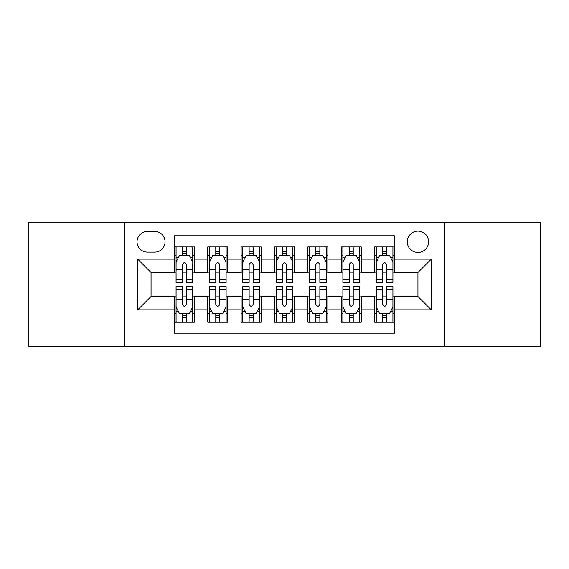 <?xml version="1.0" encoding="UTF-8"?>
<svg xmlns="http://www.w3.org/2000/svg" width="569" height="569" viewBox="0 0 569 569"><rect width="100%" height="100%" fill="white"/><g stroke="black" fill="none" stroke-linecap="round" stroke-linejoin="round"><path stroke-width="0.85" d="M417.945 231.121A10.676 10.676 0 0 0 407.269 241.797A10.676 10.676 0 0 0 417.945 252.472A10.676 10.676 0 0 0 428.621 241.797A10.676 10.676 0 0 0 417.945 231.121M444.638 346.222L540.55 346.222L540.55 222.778L444.638 222.778L444.638 346.222L124.362 346.222L124.362 222.778L28.45 222.778L28.45 346.222L124.362 346.222M394.594 246.967L374.573 246.967L374.573 259.144L361.23 259.144L361.23 272.487L374.573 272.487L374.573 259.144M361.23 259.144L361.23 246.967L341.215 246.967L341.215 259.144L327.872 259.144L327.872 272.487L341.215 272.487L341.215 259.144M327.872 259.144L327.872 246.967L307.85 246.967L307.85 259.144L294.507 259.144L294.507 272.487L307.85 272.487L307.85 259.144M294.507 259.144L294.507 246.967L274.493 246.967L274.493 259.144L261.15 259.144L261.15 272.487L274.493 272.487L274.493 259.144M261.15 259.144L261.15 246.967L241.128 246.967L241.128 259.144L227.785 259.144L227.785 272.487L241.128 272.487L241.128 259.144M227.785 259.144L227.785 246.967L207.77 246.967L207.77 272.487L194.427 272.487L194.427 246.967L174.406 246.967M174.406 322.033L194.427 322.033L194.427 296.513L207.77 296.513L207.77 322.033L227.785 322.033L227.785 296.513L241.128 296.513L241.128 309.856L227.785 309.856M241.128 309.856L241.128 322.033L261.15 322.033L261.15 296.513L274.493 296.513L274.493 309.856L261.15 309.856M274.493 309.856L274.493 322.033L294.507 322.033L294.507 296.513L307.85 296.513L307.85 309.856L294.507 309.856M307.85 309.856L307.85 322.033L327.872 322.033L327.872 296.513L341.215 296.513L341.215 309.856L327.872 309.856M341.215 309.856L341.215 322.033L361.23 322.033L361.23 296.513L374.573 296.513L374.573 309.856L361.23 309.856M147.385 252.138L154.725 252.138A10.342 10.342 0 0 0 165.067 241.797A10.342 10.342 0 0 0 154.725 231.455L147.385 231.455A10.342 10.342 0 0 0 137.044 241.797A10.342 10.342 0 0 0 147.385 252.138M444.638 222.778L124.362 222.778M394.594 259.144L394.594 235.794L174.406 235.794L174.406 272.487L151.055 272.487L151.055 296.513L174.406 296.513L174.406 333.206L394.594 333.206L394.594 296.513L417.945 296.513L417.945 272.487L394.594 272.487L394.594 259.144L431.288 259.144L431.288 309.856L394.594 309.856M174.406 309.856L137.712 309.856L137.712 259.144L174.406 259.144M374.573 309.856L374.573 322.033L394.594 322.033M174.406 255.31L176.077 255.31M182.414 255.31L186.419 255.31M192.756 255.31L194.427 255.31M174.406 272.153L176.077 272.153M182.414 272.153L186.419 272.153M192.756 272.153L194.427 272.153M174.406 296.847L176.077 296.847M182.414 296.847L186.419 296.847M192.756 296.847L194.427 296.847M174.406 313.69L176.077 313.69M182.414 313.69L186.419 313.69M192.756 313.69L194.427 313.69M207.77 272.153L209.435 272.153M215.772 272.153L219.776 272.153M226.121 272.153L227.785 272.153M207.77 255.31L209.435 255.31M215.772 255.31L219.776 255.31M226.121 255.31L227.785 255.31M207.77 296.847L209.435 296.847M215.772 296.847L219.776 296.847M226.121 296.847L227.785 296.847M207.77 313.69L209.435 313.69M215.772 313.69L219.776 313.69M226.121 313.69L227.785 313.69M241.128 296.847L242.799 296.847M249.137 296.847L253.141 296.847M259.478 296.847L261.15 296.847M241.128 313.69L242.799 313.69M249.137 313.69L253.141 313.69M259.478 313.69L261.15 313.69M241.128 255.31L242.799 255.31M249.137 255.31L253.141 255.31M259.478 255.31L261.15 255.31M241.128 272.153L242.799 272.153M249.137 272.153L253.141 272.153M259.478 272.153L261.15 272.153M274.493 296.847L276.157 296.847M282.501 296.847L286.499 296.847M292.843 296.847L294.507 296.847M274.493 313.69L276.157 313.69M282.501 313.69L286.499 313.69M292.843 313.69L294.507 313.69M274.493 255.31L276.157 255.31M282.501 255.31L286.499 255.31M292.843 255.31L294.507 255.31M274.493 272.153L276.157 272.153M282.501 272.153L286.499 272.153M292.843 272.153L294.507 272.153M307.85 296.847L309.522 296.847M315.859 296.847L319.863 296.847M326.201 296.847L327.872 296.847M307.85 313.69L309.522 313.69M315.859 313.69L319.863 313.69M326.201 313.69L327.872 313.69M307.85 255.31L309.522 255.31M315.859 255.31L319.863 255.31M326.201 255.31L327.872 255.31M307.85 272.153L309.522 272.153M315.859 272.153L319.863 272.153M326.201 272.153L327.872 272.153M341.215 296.847L342.879 296.847M349.224 296.847L353.228 296.847M359.565 296.847L361.23 296.847M341.215 313.69L342.879 313.69M349.224 313.69L353.228 313.69M359.565 313.69L361.23 313.69M341.215 255.31L342.879 255.31M349.224 255.31L353.228 255.31M359.565 255.31L361.23 255.31M341.215 272.153L342.879 272.153M349.224 272.153L353.228 272.153M359.565 272.153L361.23 272.153M374.573 296.847L376.244 296.847M382.581 296.847L386.586 296.847M392.923 296.847L394.594 296.847M374.573 313.69L376.244 313.69M382.581 313.69L386.586 313.69M392.923 313.69L394.594 313.69M374.573 255.31L376.244 255.31M382.581 255.31L386.586 255.31M392.923 255.31L394.594 255.31M374.573 272.153L376.244 272.153M382.581 272.153L386.586 272.153M392.923 272.153L394.594 272.153M151.055 272.487L137.712 259.144M151.055 296.513L137.712 309.856M431.288 259.144L417.945 272.487M431.288 309.856L417.945 296.513M186.419 251.306L182.414 251.306M192.756 279.777L186.419 279.777L186.419 282.501L192.756 282.501L192.756 262.145L189.42 255.474L179.413 255.474L176.077 262.145L176.077 282.501L182.414 282.501L182.414 279.777L176.077 279.777M176.077 262.145L176.077 246.967M192.756 262.145L192.756 246.967M182.414 255.474L182.414 246.967M186.419 246.967L186.419 255.474M186.419 279.777L186.419 264.649C185.081 262.081 183.751 262.081 182.414 264.649L182.414 279.777M182.414 317.694L186.419 317.694M176.077 289.223L182.414 289.223L182.414 286.499L176.077 286.499L176.077 306.855L179.413 313.526L189.42 313.526L192.756 306.855L192.756 286.499L186.419 286.499L186.419 289.223L192.756 289.223M192.756 306.855L192.756 322.033M176.077 306.855L176.077 322.033M186.419 313.526L186.419 322.033M182.414 322.033L182.414 313.526M182.414 289.223L182.414 304.351C183.744 306.919 185.081 306.919 186.419 304.351L186.419 289.223M219.776 251.306L215.772 251.306M226.121 279.777L219.776 279.777L219.776 282.501L226.121 282.501L226.121 262.145L222.778 255.474L212.77 255.474L209.435 262.145L209.435 282.501L215.772 282.501L215.772 279.777L209.435 279.777M209.435 262.145L209.435 246.967M226.121 262.145L226.121 246.967M215.772 255.474L215.772 246.967M219.776 246.967L219.776 255.474M219.776 279.777L219.776 264.649C218.446 262.081 217.109 262.081 215.772 264.649L215.772 279.777M253.141 251.306L249.137 251.306M259.478 279.777L253.141 279.777L253.141 282.501L259.478 282.501L259.478 262.145L256.142 255.474L246.135 255.474L242.799 262.145L242.799 282.501L249.137 282.501L249.137 279.777L242.799 279.777M242.799 262.145L242.799 246.967M259.478 262.145L259.478 246.967M249.137 255.474L249.137 246.967M253.141 246.967L253.141 255.474M253.141 279.777L253.141 264.649C251.811 262.081 250.474 262.081 249.137 264.649L249.137 279.777M286.499 251.306L282.501 251.306M292.843 279.777L286.499 279.777L286.499 282.501L292.843 282.501L292.843 262.145L289.507 255.474L279.493 255.474L276.157 262.145L276.157 282.501L282.501 282.501L282.501 279.777L276.157 279.777M276.157 262.145L276.157 246.967M292.843 262.145L292.843 246.967M282.501 255.474L282.501 246.967M286.499 246.967L286.499 255.474M286.499 279.777L286.499 264.649C285.169 262.081 283.831 262.081 282.501 264.649L282.501 279.777M319.863 251.306L315.859 251.306M326.201 279.777L319.863 279.777L319.863 282.501L326.201 282.501L326.201 262.145L322.865 255.474L312.858 255.474L309.522 262.145L309.522 282.501L315.859 282.501L315.859 279.777L309.522 279.777M309.522 262.145L309.522 246.967M326.201 262.145L326.201 246.967M315.859 255.474L315.859 246.967M319.863 246.967L319.863 255.474M319.863 279.777L319.863 264.649C318.533 262.081 317.196 262.081 315.859 264.649L315.859 279.777M215.772 317.694L219.776 317.694M209.435 289.223L215.772 289.223L215.772 286.499L209.435 286.499L209.435 306.855L212.77 313.526L222.778 313.526L226.121 306.855L226.121 286.499L219.776 286.499L219.776 289.223L226.121 289.223M226.121 306.855L226.121 322.033M209.435 306.855L209.435 322.033M219.776 313.526L219.776 322.033M215.772 322.033L215.772 313.526M215.772 289.223L215.772 304.351C217.109 306.919 218.439 306.919 219.776 304.351L219.776 289.223M249.137 317.694L253.141 317.694M242.799 289.223L249.137 289.223L249.137 286.499L242.799 286.499L242.799 306.855L246.135 313.526L256.142 313.526L259.478 306.855L259.478 286.499L253.141 286.499L253.141 289.223L259.478 289.223M259.478 306.855L259.478 322.033M242.799 306.855L242.799 322.033M253.141 313.526L253.141 322.033M249.137 322.033L249.137 313.526M249.137 289.223L249.137 304.351C250.467 306.919 251.804 306.919 253.141 304.351L253.141 289.223M282.501 317.694L286.499 317.694M276.157 289.223L282.501 289.223L282.501 286.499L276.157 286.499L276.157 306.855L279.493 313.526L289.507 313.526L292.843 306.855L292.843 286.499L286.499 286.499L286.499 289.223L292.843 289.223M292.843 306.855L292.843 322.033M276.157 306.855L276.157 322.033M286.499 313.526L286.499 322.033M282.501 322.033L282.501 313.526M282.501 289.223L282.501 304.351C283.831 306.919 285.169 306.919 286.499 304.351L286.499 289.223M315.859 317.694L319.863 317.694M309.522 289.223L315.859 289.223L315.859 286.499L309.522 286.499L309.522 306.855L312.858 313.526L322.865 313.526L326.201 306.855L326.201 286.499L319.863 286.499L319.863 289.223L326.201 289.223M326.201 306.855L326.201 322.033M309.522 306.855L309.522 322.033M319.863 313.526L319.863 322.033M315.859 322.033L315.859 313.526M315.859 289.223L315.859 304.351C317.189 306.919 318.526 306.919 319.863 304.351L319.863 289.223M353.228 251.306L349.224 251.306M359.565 279.777L353.228 279.777L353.228 282.501L359.565 282.501L359.565 262.145L356.23 255.474L346.222 255.474L342.879 262.145L342.879 282.501L349.224 282.501L349.224 279.777L342.879 279.777M342.879 262.145L342.879 246.967M359.565 262.145L359.565 246.967M349.224 255.474L349.224 246.967M353.228 246.967L353.228 255.474M353.228 279.777L353.228 264.649C351.891 262.081 350.561 262.081 349.224 264.649L349.224 279.777M349.224 317.694L353.228 317.694M342.879 289.223L349.224 289.223L349.224 286.499L342.879 286.499L342.879 306.855L346.222 313.526L356.23 313.526L359.565 306.855L359.565 286.499L353.228 286.499L353.228 289.223L359.565 289.223M359.565 306.855L359.565 322.033M342.879 306.855L342.879 322.033M353.228 313.526L353.228 322.033M349.224 322.033L349.224 313.526M349.224 289.223L349.224 304.351C350.554 306.919 351.891 306.919 353.228 304.351L353.228 289.223M386.586 251.306L382.581 251.306M392.923 279.777L386.586 279.777L386.586 282.501L392.923 282.501L392.923 262.145L389.587 255.474L379.58 255.474L376.244 262.145L376.244 282.501L382.581 282.501L382.581 279.777L376.244 279.777M376.244 262.145L376.244 246.967M392.923 262.145L392.923 246.967M382.581 255.474L382.581 246.967M386.586 246.967L386.586 255.474M386.586 279.777L386.586 264.649C385.256 262.081 383.919 262.081 382.581 264.649L382.581 279.777M382.581 317.694L386.586 317.694M376.244 289.223L382.581 289.223L382.581 286.499L376.244 286.499L376.244 306.855L379.58 313.526L389.587 313.526L392.923 306.855L392.923 286.499L386.586 286.499L386.586 289.223L392.923 289.223M392.923 306.855L392.923 322.033M376.244 306.855L376.244 322.033M386.586 313.526L386.586 322.033M382.581 322.033L382.581 313.526M382.581 289.223L382.581 304.351C383.919 306.919 385.249 306.919 386.586 304.351L386.586 289.223M207.77 309.856L194.427 309.856M207.77 259.144L194.427 259.144M192.671 261.982L176.155 261.982M176.077 257.309L178.495 257.309M190.338 257.309L192.756 257.309M182.414 269.877L176.077 269.877M192.756 269.877L186.419 269.877M186.419 253.425L182.414 253.425M176.155 307.018L192.671 307.018M192.756 311.691L190.338 311.691M178.495 311.691L176.077 311.691M186.419 299.123L192.756 299.123M176.077 299.123L182.414 299.123M182.414 315.575L186.419 315.575M226.035 261.982L209.52 261.982M209.435 257.309L211.853 257.309M223.702 257.309L226.121 257.309M215.772 269.877L209.435 269.877M226.121 269.877L219.776 269.877M219.776 253.425L215.772 253.425M259.393 261.982L242.885 261.982M242.799 257.309L245.218 257.309M257.06 257.309L259.478 257.309M249.137 269.877L242.799 269.877M259.478 269.877L253.141 269.877M253.141 253.425L249.137 253.425M292.758 261.982L276.242 261.982M276.157 257.309L278.575 257.309M290.425 257.309L292.843 257.309M282.501 269.877L276.157 269.877M292.843 269.877L286.499 269.877M286.499 253.425L282.501 253.425M326.115 261.982L309.607 261.982M309.522 257.309L311.94 257.309M323.782 257.309L326.201 257.309M315.859 269.877L309.522 269.877M326.201 269.877L319.863 269.877M319.863 253.425L315.859 253.425M209.52 307.018L226.035 307.018M226.121 311.691L223.702 311.691M211.853 311.691L209.435 311.691M219.776 299.123L226.121 299.123M209.435 299.123L215.772 299.123M215.772 315.575L219.776 315.575M242.885 307.018L259.393 307.018M259.478 311.691L257.06 311.691M245.218 311.691L242.799 311.691M253.141 299.123L259.478 299.123M242.799 299.123L249.137 299.123M249.137 315.575L253.141 315.575M276.242 307.018L292.758 307.018M292.843 311.691L290.425 311.691M278.575 311.691L276.157 311.691M286.499 299.123L292.843 299.123M276.157 299.123L282.501 299.123M282.501 315.575L286.499 315.575M309.607 307.018L326.115 307.018M326.201 311.691L323.782 311.691M311.94 311.691L309.522 311.691M319.863 299.123L326.201 299.123M309.522 299.123L315.859 299.123M315.859 315.575L319.863 315.575M359.48 261.982L342.965 261.982M342.879 257.309L345.298 257.309M357.147 257.309L359.565 257.309M349.224 269.877L342.879 269.877M359.565 269.877L353.228 269.877M353.228 253.425L349.224 253.425M342.965 307.018L359.48 307.018M359.565 311.691L357.147 311.691M345.298 311.691L342.879 311.691M353.228 299.123L359.565 299.123M342.879 299.123L349.224 299.123M349.224 315.575L353.228 315.575M392.845 261.982L376.329 261.982M376.244 257.309L378.662 257.309M390.505 257.309L392.923 257.309M382.581 269.877L376.244 269.877M392.923 269.877L386.586 269.877M386.586 253.425L382.581 253.425M376.329 307.018L392.845 307.018M392.923 311.691L390.505 311.691M378.662 311.691L376.244 311.691M386.586 299.123L392.923 299.123M376.244 299.123L382.581 299.123M382.581 315.575L386.586 315.575"/></g></svg>
